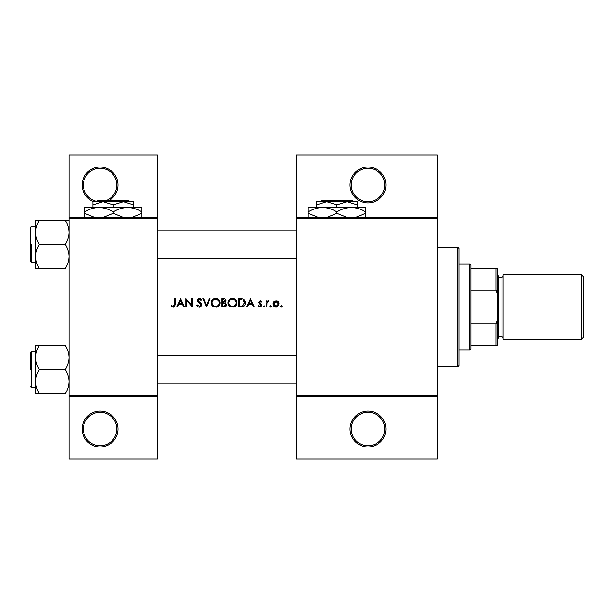 <?xml version="1.0" encoding="UTF-8"?>
<svg xmlns="http://www.w3.org/2000/svg" width="614" height="614" viewBox="0 0 614 614"><rect width="100%" height="100%" fill="white"/><g stroke="black" fill="none" stroke-linecap="round" stroke-linejoin="round"><path stroke-width="0.92" d="M118.018 429.002A17.944 17.944 0 0 1 100.074 446.946A17.944 17.944 0 0 1 82.13 429.002A17.944 17.944 0 0 1 100.074 411.058A17.944 17.944 0 0 1 118.018 429.002M83.327 429.002A16.747 16.747 0 0 0 100.074 445.749A16.747 16.747 0 0 0 116.821 429.002A16.747 16.747 0 0 0 100.074 412.255A16.747 16.747 0 0 0 83.327 429.002M93.635 201.745A17.944 17.944 0 0 1 100.074 167.054A17.944 17.944 0 0 1 109.023 200.548M106.291 200.548A16.747 16.747 0 0 0 100.074 168.251A16.747 16.747 0 0 0 96.843 201.43M385.945 429.002A17.944 17.944 0 0 1 368.001 446.946A17.944 17.944 0 0 1 350.057 429.002A17.944 17.944 0 0 1 368.001 411.058A17.944 17.944 0 0 1 385.945 429.002M351.254 429.002A16.747 16.747 0 0 0 368.001 445.749A16.747 16.747 0 0 0 384.748 429.002A16.747 16.747 0 0 0 368.001 412.255A16.747 16.747 0 0 0 351.254 429.002M385.945 184.998A17.944 17.944 0 0 1 368.001 202.942A17.944 17.944 0 0 1 350.057 184.998A17.944 17.944 0 0 1 368.001 167.054A17.944 17.944 0 0 1 385.945 184.998M351.254 184.998A16.747 16.747 0 0 0 368.001 201.745A16.747 16.747 0 0 0 384.748 184.998A16.747 16.747 0 0 0 368.001 168.251A16.747 16.747 0 0 0 351.254 184.998M171.206 306.248L172.258 307L174.176 307L175.174 304.283L175.174 298.627L174.422 298.627L174.422 304.199L173.263 306.355L171.644 305.603L171.206 306.248L171.644 305.603L173.263 306.355L174.422 304.199M180.646 298.627L176.678 307L177.5 307L178.774 304.314L182.565 304.314L183.809 307L184.622 307L180.646 298.627M185.912 298.627L185.912 307L186.664 307L186.664 300.423L192.351 307L192.351 298.627L191.599 298.627L191.599 305.219L185.912 298.627M196.856 305.388L198.383 307L199.404 307.215L200.433 307L201.799 304.951L198.145 300.33L199.373 299.271L201.008 300.346L201.691 299.832L199.458 298.412L197.393 300.369L197.862 301.643L201.047 304.935L199.404 306.355L197.57 304.958L196.856 305.388L197.57 304.958L197.9 305.473M202.873 298.627L206.519 307L210.065 298.627L209.259 298.627L206.465 305.227L203.671 298.627L202.873 298.627M211.239 302.848C211.339 304.874 212.337 306.256 214.232 307L217.064 307C218.96 306.248 219.958 304.851 220.042 302.809C219.812 300.1 218.323 298.634 215.591 298.412C212.92 298.68 211.469 300.162 211.239 302.848M221.761 298.627L221.761 307L224.026 307C225.607 306.969 226.505 306.171 226.696 304.621L225.085 302.479L226.059 300.699C225.845 299.233 224.962 298.534 223.396 298.627L221.761 298.627M227.986 302.848C228.086 304.874 229.083 306.256 230.979 307L233.811 307C235.707 306.248 236.697 304.851 236.789 302.809C236.551 300.1 235.07 298.634 232.338 298.412C229.667 298.68 228.216 300.162 227.986 302.848M238.508 298.627L238.508 307L241.102 307C243.789 306.977 245.216 305.618 245.377 302.917C245.4 301.037 244.564 299.709 242.852 298.926L238.508 298.627M250.42 298.627L246.452 307L247.273 307L248.547 304.314L252.339 304.314L253.574 307L254.396 307L250.42 298.627M259.899 307.107L258.149 306.279L259.208 307L260.551 307L261.694 305.342L261.411 304.39L259.223 302.349L260.021 301.528L261.073 302.172L261.587 301.643L260.021 300.776L258.471 302.38L260.942 305.373L259.86 306.355L258.647 305.711L258.149 306.279L258.647 305.711L259.86 306.355L260.942 305.373L259.806 304.16L260.942 305.373M263.306 306.409L264.005 307.107L264.703 306.409L264.005 305.711L263.306 306.409L264.005 305.711L264.703 306.409L264.005 307.107L263.306 306.409M266.2 300.883L266.2 307L266.952 307L267.09 302.84L269.101 300.983L268.448 300.776L266.952 301.781L266.952 300.883L266.2 300.883M270.659 307.107L269.96 306.409L270.659 307.107L271.357 306.409L270.659 305.711L269.96 306.409L270.659 305.711L271.357 306.409L270.659 307.107L269.96 306.409L270.659 305.711M272.854 303.961L275.141 307L276.024 307.107L276.906 307L279.193 303.961L278.349 301.781L276.024 300.776L273.698 301.789L272.854 303.961M280.798 306.409L281.496 307.107L282.194 306.409L281.496 305.711L280.798 306.409L281.496 305.711L282.194 306.409L281.496 307.107L280.798 306.409L281.496 307.107M157.483 396.705L68.975 396.705L68.975 395.508L157.483 395.508L157.483 458.904L68.975 458.904L68.975 396.705M437.375 218.492L296.232 218.492L296.232 217.295L437.375 217.295L437.375 396.705L296.232 396.705L296.232 395.508L437.375 395.508M68.975 217.295L157.483 217.295L157.483 155.096L68.975 155.096L68.975 395.508M157.483 217.295L157.483 395.508M157.483 218.492L68.975 218.492M296.232 218.492L296.232 395.508M437.375 396.705L437.375 458.904L296.232 458.904L296.232 396.705M296.232 217.295L296.232 155.096L437.375 155.096L437.375 217.295M175.174 304.283L174.752 306.509M174.391 306.862L173.225 307.215M172.258 307L171.705 306.67M248.954 303.454L250.466 300.261L251.947 303.454L248.954 303.454L251.947 303.454M260.021 300.776L260.482 300.852M259.285 302.042L260.021 301.528L261.073 302.172L259.714 301.589M259.223 302.349L261.411 304.39L261.694 305.342M261.011 306.747L260.551 307M264.005 305.711L264.703 306.409M267.574 301.075L268.211 300.791M268.686 301.635L268.065 301.558M267.197 302.51L266.975 303.892M277.305 301.021L277.866 301.344M278.349 301.781L279.14 303.362M277.382 306.831L276.477 307.084M275.571 307.084L275.141 307M273.844 306.263L273.491 305.856M277.405 305.949L278.441 303.961L276.024 306.355L273.606 303.961L276.024 301.528L278.441 303.961L277.735 302.249L276.024 301.528L274.059 302.541M275.556 306.317L276.5 306.317M273.783 303.032L273.652 304.437M244.771 300.507L245.055 301.083M245.316 303.769L245.101 304.575M242.768 306.816L241.977 306.954M242.906 299.908L244.625 302.917L242.614 305.925L239.26 306.14L239.26 299.486L241.824 299.594M240.957 299.517L239.851 299.486M242.046 306.048L242.614 305.925L244.595 302.395M244.579 302.288L244.502 301.881M244.418 301.62L244.088 300.944M239.26 306.14L241.425 306.11M228.009 302.418L228.07 301.981M228.485 300.776L229.229 299.724M229.237 299.709L230.288 298.926M231.324 298.527L231.9 298.435M232.338 298.412L235.5 299.67M236.72 301.988L236.774 302.395M236.789 302.809L236.336 304.805M236.121 305.173L233.12 307.161M229.628 306.263L228.04 303.531M235.976 303.516L236.037 302.809C235.822 305.012 234.602 306.194 232.376 306.355C230.181 306.186 228.968 305.02 228.738 302.848C228.953 300.66 230.158 299.471 232.376 299.271C234.586 299.448 235.807 300.63 236.037 302.809C235.807 300.63 234.586 299.448 232.376 299.271L231.662 299.34M231.67 306.294L233.074 306.294M235.684 304.39L235.914 303.769M229.352 300.829L228.738 302.848L229.352 304.82M231.041 306.125L231.532 306.271M231.44 299.394L230.81 299.617M226.259 305.987L225.891 306.386M224.77 301.781L225.307 300.714L222.514 302.172L222.514 299.486L223.534 299.486L225.307 300.714L225.208 300.231M223.926 299.502L223.534 299.486M222.514 302.172L223.611 302.149M225.538 303.631L224.578 303.124L225.952 304.621L223.58 306.14L222.514 306.14L222.514 303.032L224.578 303.124L223.012 303.032M224.632 306.064L225.952 304.621L225.798 303.991M222.514 306.14L224.21 306.117M211.262 302.418L211.323 301.981M211.738 300.776L213.542 298.926M214.578 298.527L215.153 298.435M215.591 298.412C218.315 298.627 219.797 300.092 220.042 302.809L219.589 304.805M219.382 305.173L216.374 307.161M212.881 306.263L211.293 303.531M218.208 300.277L215.629 299.271C217.84 299.448 219.068 300.63 219.29 302.809L219.229 302.103M219.152 301.796L218.538 300.63M219.229 303.516L219.29 302.809C219.075 305.012 217.855 306.194 215.629 306.355L216.328 306.294M218.937 304.39L219.167 303.769M214.931 306.294L215.629 306.355C213.434 306.186 212.221 305.02 211.991 302.848L212.605 304.82M214.294 306.125L214.793 306.271M212.605 300.829L211.991 302.848C212.206 300.66 213.419 299.471 215.629 299.271L214.915 299.34M214.693 299.394L214.071 299.617M198.383 307L197.9 306.708M201.008 305.235L199.972 303.347M201.047 304.935L200.747 304.114M199.688 303.116L199.235 302.779M197.862 301.643L197.393 300.369M197.432 299.97L198.683 298.55M199.458 298.412L200.701 298.788M200.755 298.826L201.476 299.548M200.394 299.655L199.872 299.356M199.634 299.294L198.145 300.33L198.974 301.635M198.698 301.413L199.826 302.249M200.463 302.733L201.146 303.385M201.361 303.661L201.745 304.513M201.776 305.273L200.632 306.9M179.181 303.454L180.693 300.261L182.174 303.454L179.181 303.454L182.174 303.454M457.706 247.196L458.904 248.394L458.904 365.606L457.706 366.804L457.706 247.196L437.375 247.196M457.706 366.804L437.375 366.804M296.232 355.207L157.483 355.207L296.232 355.207M296.232 383.911L157.483 383.911L296.232 383.911M35.482 357.517L35.482 381.593C35.627 377.364 36.871 373.35 39.212 369.559C36.878 365.806 35.643 361.799 35.482 357.517C35.627 353.296 36.871 349.282 39.212 345.482L35.482 345.482L35.482 393.628L39.212 393.628C36.878 389.882 35.643 385.868 35.482 381.593C35.627 377.364 36.871 373.35 39.212 369.559C36.878 365.806 35.643 361.799 35.482 357.517C35.627 353.296 36.871 349.282 39.212 345.482L35.482 345.482L35.482 357.517M30.7 369.559L30.7 352.329L30.7 369.559M65.253 345.482C67.578 349.228 68.822 353.242 68.975 357.517C68.829 361.746 67.594 365.76 65.253 369.559L39.212 369.559L65.253 369.559C67.578 373.304 68.822 377.318 68.975 381.593C68.829 385.822 67.594 389.836 65.253 393.628L39.212 393.628C36.878 389.882 35.643 385.868 35.482 381.593L35.482 393.628L65.253 393.628C67.594 389.836 68.829 385.822 68.975 381.593C68.822 377.318 67.578 373.304 65.253 369.559C67.594 365.76 68.829 361.746 68.975 357.517C68.822 353.242 67.578 349.228 65.253 345.482L39.212 345.482L65.253 345.482M157.483 258.793L296.232 258.793L157.483 258.793M157.483 230.089L296.232 230.089L157.483 230.089M65.253 244.441C67.578 248.194 68.822 252.201 68.975 256.483C68.829 260.704 67.594 264.718 65.253 268.518L39.212 268.518C36.878 264.772 35.643 260.758 35.482 256.483C35.627 252.254 36.871 248.24 39.212 244.441C36.878 240.696 35.643 236.682 35.482 232.407C35.627 228.178 36.871 224.164 39.212 220.372L35.482 220.372L35.482 268.518L39.212 268.518C36.878 264.772 35.643 260.758 35.482 256.483C35.627 252.254 36.871 248.24 39.212 244.441C36.878 240.696 35.643 236.682 35.482 232.407C35.627 228.178 36.871 224.164 39.212 220.372L35.482 220.372L35.482 268.518L65.253 268.518C67.594 264.718 68.829 260.704 68.975 256.483C68.822 252.201 67.578 248.194 65.253 244.441L39.212 244.441L65.253 244.441C67.594 240.65 68.829 236.636 68.975 232.407C68.829 236.636 67.594 240.65 65.253 244.441M30.7 261.671L30.7 227.218L30.7 261.671L31.421 262.385L35.482 262.385L31.421 262.385L30.7 261.671M65.253 220.372L39.212 220.372L65.253 220.372C67.578 224.118 68.822 228.132 68.975 232.407C68.822 228.132 67.578 224.118 65.253 220.372L68.975 220.372L65.253 220.372M469.672 263.943L470.869 265.133L470.869 348.867L469.672 350.057L469.672 263.943L458.904 263.943M470.869 268.725L497.179 268.725L497.179 345.275L495.982 345.275L495.982 323.954L497.179 320.746M470.869 323.954L495.982 323.954M497.179 293.254L495.982 290.046L495.982 268.725M470.869 290.046L495.982 290.046M470.869 345.275L495.982 345.275M583.3 276.622L583.3 337.378L581.389 339.296L581.389 274.704L583.3 276.622M497.179 274.704L498.376 275.901L498.376 338.099L497.179 339.296M498.376 336.902L501.968 336.902A1.197 1.197 0 0 1 503.158 338.099M498.376 277.098L501.968 277.098A1.197 1.197 0 0 0 503.158 275.901M581.389 339.296L503.158 339.296L503.158 274.704L581.389 274.704M321.398 200.548L320.201 201.745L321.398 200.548L352.405 200.548L353.603 201.745L352.405 200.548M357.233 207.486L357.233 204.892L347.071 201.745L316.571 201.745L316.571 204.892L326.732 201.745L336.902 204.892L347.071 201.745L353.603 201.745M316.571 204.892L316.571 207.486M336.902 204.892L336.902 207.486M357.233 204.892L357.233 201.745L347.071 201.745M317.998 217.295L308.197 213.327L308.197 207.486L365.606 207.486L365.606 213.327L355.813 217.295M308.197 213.327L308.197 217.77M308.197 211.922C312.664 209.151 317.446 207.67 322.55 207.486C327.592 207.655 332.374 209.136 336.902 211.922L336.902 213.327L327.108 217.295M336.902 211.922C341.369 209.151 346.158 207.67 351.254 207.486C356.297 207.655 361.078 209.136 365.606 211.922M346.703 217.295L336.902 213.327M365.606 217.77L365.606 213.327M97.726 200.548L96.528 201.745L97.726 200.548L128.733 200.548L129.93 201.745L128.733 200.548M92.898 204.892L103.068 201.745L92.898 201.745L92.898 207.486M113.229 204.892L123.399 201.745L103.068 201.745L113.229 204.892L113.229 207.486M133.568 204.892L133.568 201.745L123.399 201.745L133.568 204.892L133.568 207.486M94.326 217.295L84.525 213.327L84.525 207.486L141.941 207.486L141.941 213.327L132.14 217.295M84.525 213.327L84.525 217.77M84.525 211.922C88.992 209.151 93.781 207.67 98.877 207.486C103.919 207.655 108.701 209.136 113.229 211.922L113.229 213.327L103.436 217.295M113.229 211.922C117.704 209.151 122.485 207.67 127.582 207.486C132.624 207.655 137.413 209.136 141.941 211.922M123.03 217.295L113.229 213.327M141.941 217.77L141.941 213.327M31.421 351.615L31.421 387.495L35.482 387.495L31.421 387.495L30.7 386.782L31.421 387.495L31.421 351.615L30.7 352.329L31.421 351.615L35.482 351.615L31.421 351.615M31.421 244.441L31.421 262.385L31.421 244.441M501.968 336.902L501.968 277.098M31.421 226.505L35.482 226.505L31.421 226.505L30.7 227.218L31.421 226.505M469.672 350.057L458.904 350.057"/></g></svg>
